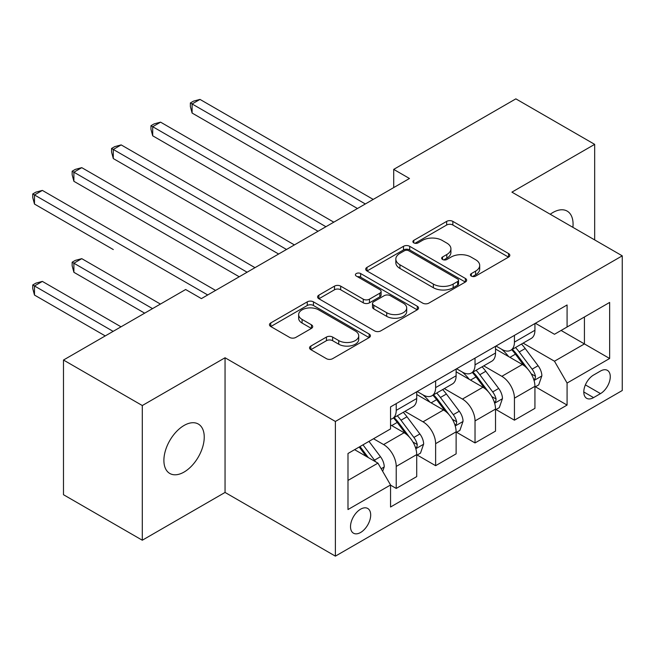 <?xml version="1.0" encoding="UTF-8"?>
<svg xmlns="http://www.w3.org/2000/svg" width="655" height="655" viewBox="0 0 655 655"><rect width="100%" height="100%" fill="white"/><g stroke="black" fill="none" stroke-linecap="round" stroke-linejoin="round"><path stroke-width="0.98" d="M471.338 276.091A3.062 1.768 0 0 0 475.669 276.091L508.55 257.112A4.372 2.53 0 0 0 509.827 255.319A4.372 2.53 0 0 0 508.55 253.534L452.851 221.382A4.372 2.53 0 0 0 446.661 221.382L413.788 240.36A3.062 1.768 0 0 0 412.887 241.613A3.062 1.768 0 0 0 413.788 242.866A3.062 1.768 0 0 0 418.119 242.866L422.369 240.41A14.001 8.081 0 0 1 442.174 240.41L446.816 243.087A14.001 8.081 0 0 1 450.918 248.802A14.001 8.081 0 0 1 446.816 254.517L442.559 256.973A3.062 1.768 0 0 0 441.667 258.226A3.062 1.768 0 0 0 442.559 259.478A3.062 1.768 0 0 0 446.89 259.478L451.148 257.022A14.001 8.081 0 0 1 470.953 257.022L475.595 259.699A14.001 8.081 0 0 1 479.697 265.414A14.001 8.081 0 0 1 475.595 271.137L471.338 273.594A3.062 1.768 0 0 0 470.437 274.838A3.062 1.768 0 0 0 471.338 276.091L471.338 273.594M184.063 472.058A28.533 16.473 120 0 0 202.706 446.915A28.533 16.473 120 0 0 198.334 424.047A28.533 16.473 120 0 0 184.063 425.463A28.533 16.473 120 0 0 165.428 450.607A28.533 16.473 120 0 0 169.801 473.467A28.533 16.473 120 0 0 184.063 472.058M572.896 227.342A28.533 16.473 120 0 0 567.164 211.106A28.533 16.473 120 0 0 552.894 212.523A28.533 16.473 120 0 0 550.233 214.259M360.602 532.482A14.263 8.237 120 0 0 369.919 519.906A14.263 8.237 120 0 0 367.733 508.476A14.263 8.237 120 0 0 360.602 509.181A14.263 8.237 120 0 0 351.276 521.757A14.263 8.237 120 0 0 353.471 533.186A14.263 8.237 120 0 0 360.602 532.482M310.822 346.077A4.372 2.53 0 0 0 309.537 347.862A4.372 2.53 0 0 0 310.822 349.647L326.444 358.67A4.372 2.53 0 0 0 332.634 358.67L369.15 337.587A4.372 2.53 0 0 0 370.427 335.802A4.372 2.53 0 0 0 369.15 334.017L313.45 301.857A4.372 2.53 0 0 0 307.26 301.857L270.752 322.94A4.372 2.53 0 0 0 269.467 324.724A4.372 2.53 0 0 0 270.752 326.517L289.625 337.415A4.372 2.53 0 0 0 295.814 337.415L311.444 328.392A4.372 2.53 0 0 0 312.722 326.599A4.372 2.53 0 0 0 311.444 324.815L302.078 319.411A11.708 6.755 0 0 1 298.655 314.637A11.708 6.755 0 0 1 305.877 308.39A11.708 6.755 0 0 1 318.633 309.856L355.305 331.029A11.708 6.755 0 0 1 358.727 335.802A11.708 6.755 0 0 1 351.506 342.049A11.708 6.755 0 0 1 338.75 340.584L332.634 337.055A4.372 2.53 0 0 0 326.444 337.055L310.822 346.077L310.822 349.647M225.05 357.761L142.299 405.535L63.486 360.029L63.486 494.713L142.299 540.219L225.05 492.437L335.385 556.144L335.385 421.46L225.05 357.761L225.05 492.437M594.666 239.91L594.666 144.362L511.915 192.136L622.25 255.835L335.385 421.46M594.666 144.362L515.853 98.856L393.704 169.383L393.704 187.584M63.486 360.029L185.643 289.51L201.404 298.606L409.465 178.487L393.704 169.383M422.68 303.109A4.372 2.53 0 0 0 428.869 303.109L465.386 282.027A4.372 2.53 0 0 0 466.663 280.242A4.372 2.53 0 0 0 465.386 278.457L409.686 246.305A4.372 2.53 0 0 0 403.496 246.305L366.98 267.379A4.372 2.53 0 0 0 365.703 269.164A4.372 2.53 0 0 0 366.98 270.957L422.68 303.109M357.532 276.754A3.062 1.768 0 0 1 360.643 277.188L360.643 273.544L417.268 306.237A4.372 2.53 0 0 1 418.545 308.022A4.372 2.53 0 0 1 417.268 309.807L380.752 330.89A4.372 2.53 0 0 1 374.562 330.89L318.87 298.737L318.87 295.159A4.372 2.53 0 0 0 317.585 296.944A4.372 2.53 0 0 0 318.87 298.737M318.87 295.159L334.492 286.137A4.372 2.53 0 0 1 340.682 286.137L363.271 299.179A4.372 2.53 0 0 0 369.461 299.179L379.826 293.194A4.372 2.53 0 0 0 381.104 291.409A4.372 2.53 0 0 0 379.826 289.625L356.312 276.05A3.062 1.768 0 0 1 355.411 274.797A3.062 1.768 0 0 1 357.302 273.16A3.062 1.768 0 0 1 360.643 273.544M600.496 371.041L593.561 375.045A13.82 7.983 120 0 0 584.538 387.228A13.82 7.983 120 0 0 586.651 398.305A13.82 7.983 120 0 0 593.561 397.618L600.496 393.614A13.82 7.983 120 0 0 609.527 381.431A13.82 7.983 120 0 0 607.406 370.362A13.82 7.983 120 0 0 600.496 371.041M335.385 556.144L622.25 390.519L622.25 255.835M535.397 323.267L554.474 334.279L567.083 327.001L567.083 304.976L390.552 406.894L390.552 428.919L347.993 453.489L347.993 509.549L390.552 484.978L390.552 507.003L567.083 405.077L567.083 383.06L554.474 361.216L523.132 343.122M567.083 327.001L609.641 302.43L609.641 358.49L567.083 383.06M142.299 405.535L142.299 540.219M561.089 330.456L584.424 343.924L584.424 316.987L609.641 302.43M554.474 361.216L584.424 343.924L609.641 358.49M347.993 480.426L377.935 463.134L354.609 449.666M390.552 485.158L396.226 488.433L396.226 466.417A17.832 10.292 -120 0 0 383.609 444.573L373.522 438.752M396.226 488.433L416.711 476.603L416.711 454.586A17.832 10.292 -120 0 0 404.102 432.742L390.552 424.915M417.186 455.037L435.624 465.689L435.624 443.664A17.832 10.292 -120 0 0 423.015 421.82L404.913 411.373M435.624 465.689L456.117 453.858L456.117 431.833A17.832 10.292 -120 0 0 443.509 409.989L416.711 394.523M456.592 432.292L475.031 442.936L475.031 420.911A17.832 10.292 -120 0 0 462.422 399.075L444.319 388.62M475.031 442.936L495.524 431.105L495.524 409.08A17.832 10.292 -120 0 0 482.915 387.244L456.117 371.77M495.999 409.539L514.437 420.183L514.437 398.166A17.832 10.292 -120 0 0 501.828 376.322L483.726 365.867M514.437 420.183L534.93 408.352L534.93 386.335A17.832 10.292 -120 0 0 522.322 364.491L495.524 349.025M495.999 346.02L501.828 349.385A17.832 10.292 -120 0 0 510.744 350.269A17.832 10.292 -120 0 0 514.437 342.106L514.437 335.368M456.592 368.765L462.422 372.138A17.832 10.292 -120 0 0 471.338 373.023A17.832 10.292 -120 0 0 475.031 364.86L475.031 358.121M417.186 391.518L423.015 394.883A17.832 10.292 -120 0 0 431.932 395.767A17.832 10.292 -120 0 0 435.624 387.604L435.624 380.874M535.397 386.786L567.083 405.077M510.744 350.269L531.238 338.438A17.832 10.292 -120 0 0 534.93 330.276L534.93 323.537M471.338 373.023L491.831 361.192A17.832 10.292 -120 0 0 495.524 353.029L495.524 346.29M431.932 395.767L452.425 383.936A17.832 10.292 -120 0 0 456.117 375.773L456.117 369.043M390.552 419.241A17.832 10.292 -120 0 0 392.525 418.52L413.018 406.69A17.832 10.292 -120 0 0 416.711 398.527L416.711 391.788M392.525 418.52A17.832 10.292 -120 0 0 396.226 410.357L396.226 403.619M377.935 463.134L390.552 484.978M472.566 276.525L475.595 274.773A14.001 8.081 0 0 0 479.697 269.058L479.697 265.414M450.918 248.802L450.918 252.445A14.001 8.081 0 0 1 446.816 258.16L443.787 259.912M508.493 257.145L452.851 225.017A4.372 2.53 0 0 0 446.661 225.017L415.008 243.292M465.32 282.068L409.686 249.94A4.372 2.53 0 0 0 403.496 249.94L367.037 270.99M457.649 281.494A3.062 1.768 0 0 0 458.541 280.242A3.062 1.768 0 0 0 457.649 278.997L408.753 250.767A3.062 1.768 0 0 0 404.422 250.767L399.935 253.354A14.001 8.081 0 0 0 395.833 259.077A14.001 8.081 0 0 0 399.935 264.792L433.356 284.082A14.001 8.081 0 0 0 453.162 284.082L457.649 281.494L457.649 285.138A3.062 1.768 0 0 0 458.541 283.885L458.541 280.242M395.833 259.077L395.833 262.712A14.001 8.081 0 0 0 399.935 268.435L399.935 264.792M457.649 285.138L453.162 287.725A14.001 8.081 0 0 1 433.356 287.725L399.935 268.435M318.928 298.77L334.492 289.78L334.492 286.137M381.104 291.409L381.104 295.053A4.372 2.53 0 0 1 379.826 296.838L369.461 302.823A4.372 2.53 0 0 1 363.271 302.823L340.682 289.78A4.372 2.53 0 0 0 334.492 289.78M360.643 277.188L417.21 309.848M386.712 312.713A11.708 6.755 0 0 0 399.468 314.179A11.708 6.755 0 0 0 406.69 307.932A11.708 6.755 0 0 0 403.267 303.159L390.347 295.7A4.372 2.53 0 0 0 384.157 295.7L373.792 301.685A4.372 2.53 0 0 0 372.507 303.47A4.372 2.53 0 0 0 373.792 305.255L386.712 312.713L386.712 316.357A11.708 6.755 0 0 0 399.468 317.822A11.708 6.755 0 0 0 406.69 311.575L406.69 307.932M372.507 303.47L372.507 307.105A4.372 2.53 0 0 0 373.792 308.898L373.792 305.255M386.712 316.357L373.792 308.898M358.727 335.802L358.727 339.446A11.708 6.755 0 0 1 351.506 345.684A11.708 6.755 0 0 1 338.75 344.219L332.634 340.698A4.372 2.53 0 0 0 326.444 340.698L310.879 349.68M298.655 314.637L298.655 318.273A11.708 6.755 0 0 0 302.078 323.054L302.078 319.411M311.379 328.425L302.078 323.054M369.092 337.62L313.45 305.5A4.372 2.53 0 0 0 307.26 305.5L270.81 326.55M534.93 387.064L538.713 384.878L541.865 375.773A11.815 6.82 -120 0 0 538.091 365.719L525.212 348.526A34.109 19.691 -120 0 0 521.486 344.063M508.681 356.615A34.109 19.691 -120 0 0 501.697 349.311M533.85 379.826L535.225 378.344L535.487 376.281A11.815 6.82 -120 0 0 532.106 369.174L519.218 351.981A34.109 19.691 -120 0 0 515.501 347.527M512.325 349.352A28.312 16.342 60 0 1 516.975 354.642L527.873 369.191M192.103 204.057L278.637 254.017L113.29 158.559L113.29 149.455L121.175 144.902L294.398 244.913M511.719 349.704A34.109 19.691 60 0 1 515.436 354.167L524 365.596M365.326 203.967L192.103 103.957L199.988 99.404L373.211 199.415M357.45 208.511L192.103 113.053L192.103 103.957L190.368 102.95L193.52 101.132L199.988 99.404M192.103 113.053L190.368 106.593L190.368 102.95M495.524 409.809L499.307 407.631L502.459 398.527A11.815 6.82 -120 0 0 498.684 388.464L485.805 371.27A34.109 19.691 -120 0 0 482.088 366.816M469.275 379.368A34.109 19.691 -120 0 0 462.291 372.065M494.443 402.571L495.819 401.089L496.081 399.026A11.815 6.82 -120 0 0 492.699 391.927L479.82 374.734A34.109 19.691 -120 0 0 476.095 370.272M472.918 372.106A28.312 16.342 60 0 1 477.569 377.386L488.466 391.936M152.697 226.81L239.231 276.77L73.892 181.304L73.892 172.208L81.769 167.655L254.992 267.666M472.312 372.458A34.109 19.691 60 0 1 476.038 376.912L484.594 388.341M456.117 432.562L459.9 430.376L463.052 421.28A11.815 6.82 -120 0 0 459.286 411.217L446.399 394.023A34.109 19.691 -120 0 0 442.682 389.569M429.868 402.121A34.109 19.691 -120 0 0 422.884 394.809M455.045 425.324L456.412 423.842L456.674 421.779A11.815 6.82 -120 0 0 453.293 414.672L440.414 397.479A34.109 19.691 -120 0 0 436.688 393.025M433.52 394.859A28.312 16.342 60 0 1 438.162 400.139L449.068 414.689M113.29 249.555L34.486 204.057L34.486 194.953L42.362 190.409L215.593 290.419M432.906 395.211A34.109 19.691 60 0 1 436.631 399.665L445.195 411.094M416.711 455.315L420.494 453.129L423.646 444.025A11.815 6.82 -120 0 0 419.88 433.97L406.992 416.776A34.109 19.691 -120 0 0 403.275 412.314M415.638 448.077L417.014 446.595L417.268 444.532A11.815 6.82 -120 0 0 413.886 437.425L401.007 420.232A34.109 19.691 -120 0 0 397.282 415.778M394.113 417.603A28.312 16.342 60 0 1 398.756 422.893L409.662 437.442M160.418 304.067L81.769 258.659L73.892 263.212L73.892 272.308L144.657 313.164M393.499 417.956A34.109 19.691 60 0 1 397.225 422.418L405.789 433.847M73.892 272.308L72.156 265.848L72.156 262.205L152.541 308.62M72.156 262.205L75.309 260.387L81.769 258.659M325.92 226.712L152.697 126.702L160.581 122.157L333.804 222.168M318.043 231.264L152.697 135.806L152.697 126.702L150.969 125.703L154.121 123.885L160.581 122.157M152.697 135.806L150.969 129.346L150.969 125.703M286.522 249.465L111.563 148.456L114.715 146.638L121.175 144.902M113.29 158.559L111.563 152.091L111.563 148.456M247.115 272.218L72.156 171.201L75.309 169.383L81.769 167.655M73.892 181.304L72.156 174.844L72.156 171.201M382.667 471.33L384.239 466.778A11.815 6.82 -120 0 0 380.473 456.715L368.978 441.372M121.019 326.82L42.362 281.404L34.486 285.957L34.486 295.061L105.25 335.917M375.552 461.759A11.815 6.82 -120 0 0 374.48 460.178L362.985 444.835M360.029 446.538L368.29 457.567M359.202 447.013L366.21 456.363M34.486 295.061L32.75 288.601L32.75 284.958L113.135 331.365M32.75 284.958L35.902 283.14L42.362 281.404M207.709 294.963L32.75 193.954L35.902 192.136L42.362 190.409M34.486 204.057L32.75 197.597L32.75 193.954M383.609 444.573L404.102 432.742M423.015 421.82L443.509 409.989M462.422 399.075L482.915 387.244M501.828 376.322L522.322 364.491M514.437 342.106L534.93 330.276M514.437 398.166L534.93 386.335M475.031 420.911L495.524 409.08M475.031 364.86L495.524 353.029M435.624 443.664L456.117 431.833M435.624 387.604L456.117 375.773M396.226 466.417L416.711 454.586M396.226 410.357L416.711 398.527M585.382 384.886L600.496 393.614M583.793 391.977L593.561 397.618M475.595 274.773L475.595 271.137M442.559 259.478L442.559 256.973M446.816 258.16L446.816 254.517M413.788 242.866L413.788 240.36M446.661 225.017L446.661 221.382M452.851 225.017L452.851 221.382M508.55 257.112L508.55 253.534M366.98 270.957L366.98 267.379M403.496 249.94L403.496 246.305M409.686 249.94L409.686 246.305M465.386 282.027L465.386 278.457M433.356 287.725L433.356 284.082M453.162 287.725L453.162 284.082M340.682 289.78L340.682 286.137M363.271 302.823L363.271 299.179M369.461 302.823L369.461 299.179M379.826 296.838L379.826 293.194M417.268 309.807L417.268 306.237M326.444 340.698L326.444 337.055M332.634 340.698L332.634 337.055M338.75 344.219L338.75 340.584M311.444 328.392L311.444 324.815M270.752 326.517L270.752 322.94M307.26 305.5L307.26 301.857M313.45 305.5L313.45 301.857M369.15 337.587L369.15 334.017M534.046 380.473L541.783 376.003M519.218 351.981L525.212 348.526M509.934 357.343L515.436 354.167M532.106 369.174L538.091 365.719M531.164 373.784L535.487 376.281M494.64 403.226L502.377 398.756M479.82 374.734L485.805 371.27M470.527 380.088L476.038 376.912M492.699 391.927L498.684 388.464M491.758 396.537L496.081 399.026M455.233 425.971L462.979 421.509M440.414 397.479L446.399 394.023M431.121 402.841L436.631 399.665M453.293 414.672L459.286 411.217M452.359 419.29L456.674 421.779M415.827 448.724L423.572 444.254M401.007 420.232L406.992 416.776M391.723 425.594L397.225 422.418M413.886 437.425L419.88 433.97M412.953 442.035L417.268 444.532M381.169 468.734L384.166 467.007M374.48 460.178L380.473 456.715"/></g></svg>
